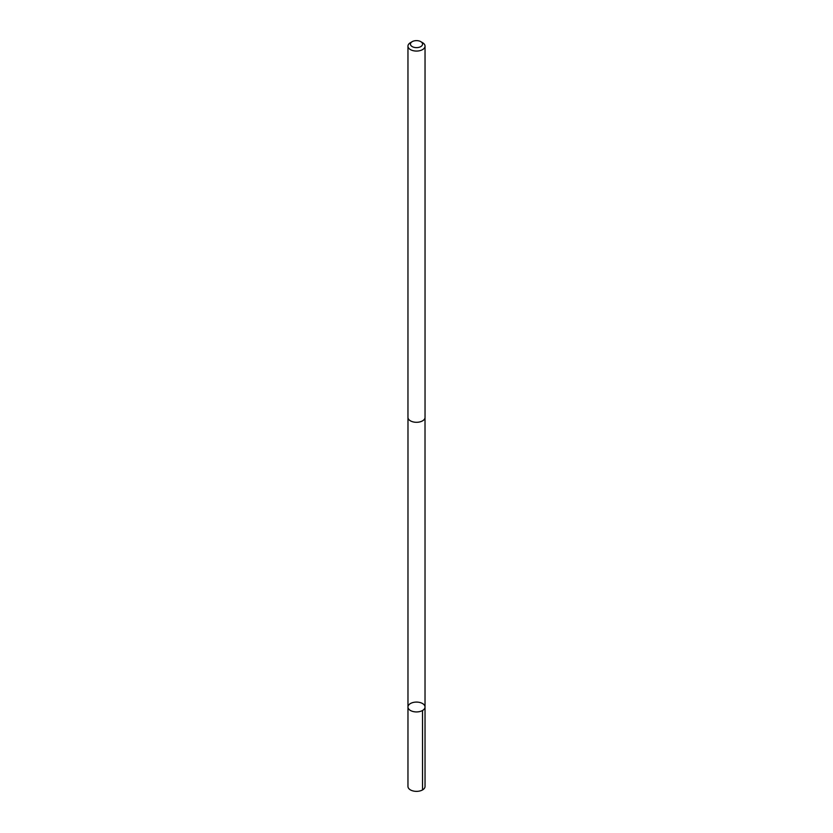 <?xml version="1.0" encoding="UTF-8"?>
<svg xmlns="http://www.w3.org/2000/svg" width="833" height="833" viewBox="0 0 833 833"><rect width="100%" height="100%" fill="white"/><g stroke="black" fill="none" stroke-linecap="round" stroke-linejoin="round"><path stroke-width="1.25" d="M424.945 707.696A8.528 4.925 180 0 1 415.906 711.923A8.528 4.925 180 0 1 407.972 707.009A8.528 4.925 180 0 1 416.5 702.084A8.528 4.925 180 0 1 425.028 707.009A8.528 4.925 180 0 1 424.945 707.696A8.528 4.925 180 0 1 415.906 711.923A8.528 4.925 180 0 1 407.972 707.009L407.962 786.435A8.538 4.925 0 0 0 415.906 791.35A8.538 4.925 0 0 0 424.955 787.123A8.538 4.925 0 0 0 425.038 786.435L425.028 707.009A8.528 4.925 180 0 1 424.945 707.696M412.21 41.65L410.461 42.66A8.538 4.925 0 0 0 408.045 45.451A8.538 4.925 0 0 0 407.962 46.138L407.962 417.375A8.538 4.925 0 0 0 416.5 422.3A8.538 4.925 0 0 0 425.038 417.375L425.038 46.138A8.538 4.925 0 0 0 422.539 42.66L420.79 41.65A6.07 3.509 0 0 0 412.21 41.65A6.07 3.509 0 0 0 410.492 43.639A6.07 3.509 0 0 0 418.426 47.45A6.07 3.509 0 0 0 420.79 41.65M407.962 46.138A8.538 4.925 0 0 0 416.5 51.063A8.538 4.925 0 0 0 425.038 46.138M422.529 710.497L422.539 789.923M407.983 417.677L407.972 707.009M425.017 417.677L425.028 707.009"/></g></svg>

